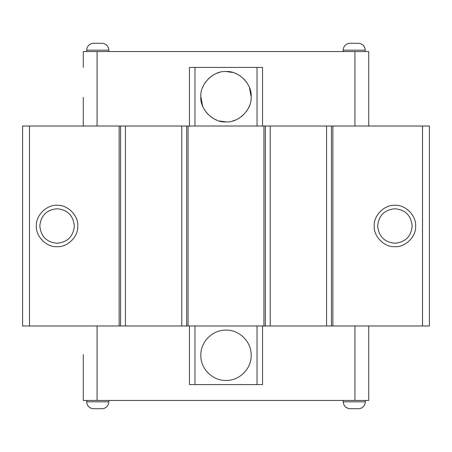 <?xml version="1.0" encoding="UTF-8"?>
<svg xmlns="http://www.w3.org/2000/svg" width="452" height="452" viewBox="0 0 452 452"><rect width="100%" height="100%" fill="white"/><g stroke="black" fill="none" stroke-linecap="round" stroke-linejoin="round"><path stroke-width="0.68" d="M83.275 57.076L83.275 67.416L83.275 51.556L368.725 51.556L368.725 126.023L368.725 57.076M83.275 97.412L83.275 126.023M365.278 51.556L365.278 50.178C364.837 46.019 362.538 43.725 358.385 43.285L350.108 43.285A6.893 6.893 -128.6 0 0 343.215 50.178L343.215 51.556M108.785 51.556L108.785 50.178A6.893 6.893 -90.6 0 0 101.892 43.285L93.615 43.285A6.893 6.893 -128.6 0 0 86.722 50.178L86.722 51.556M189.456 126.023L189.456 67.416L257.03 67.416L257.03 126.023M257.03 67.416L262.544 67.416L262.544 126.023M29.493 126.023L22.6 126.023L22.6 325.977L120.554 325.977L120.554 126.023L29.493 126.023L29.493 325.977M120.554 126.023L125.43 126.023L125.43 325.977L120.554 325.977M181.772 126.023L186.648 126.023L186.648 325.977L181.772 325.977L181.772 126.023L125.43 126.023M326.57 325.977L326.57 126.023L331.446 126.023L331.446 325.977L265.352 325.977L265.352 126.023L186.648 126.023M265.352 126.023L270.228 126.023L270.228 325.977M326.57 126.023L270.228 126.023M331.446 325.977L429.4 325.977L429.4 126.023L331.446 126.023M186.648 325.977L265.352 325.977M181.772 325.977L125.43 325.977M83.275 354.588L83.275 400.444L368.725 400.444L368.725 394.924L368.725 400.444M194.97 126.023L194.97 67.416M415.608 226C416.399 236.413 405.342 247.47 394.924 246.685C384.511 247.47 373.454 236.419 374.239 226C373.454 215.587 384.505 204.53 394.924 205.315C405.342 204.53 416.399 215.581 415.608 226M422.507 325.977L422.507 126.023M332.87 126.023L332.87 325.977M200.835 96.638L200.835 96.722C199.84 84.1 213.378 70.557 226 71.552C238.622 70.557 252.159 84.095 251.165 96.722C252.159 109.339 238.622 122.882 226 121.887C213.378 122.882 199.84 109.344 200.835 96.722L202.603 105.983M263.923 325.977L263.923 126.023M188.077 126.023L188.077 325.977M36.392 226C35.601 215.587 46.658 204.53 57.076 205.315C67.489 204.53 78.546 215.581 77.761 226C78.546 236.413 67.495 247.47 57.076 246.685C46.658 247.47 35.601 236.419 36.392 226M119.13 325.977L119.13 126.023M368.725 325.977L368.725 394.924L368.725 325.977M262.544 325.977L262.544 384.584L257.03 384.584L257.03 325.977M251.165 355.278C251.51 341.831 239.447 329.768 226 330.113C212.553 329.768 200.49 341.831 200.835 355.278C200.49 368.73 212.553 380.793 226 380.448C239.447 380.793 251.51 368.73 251.165 355.278L251.165 355.436M194.97 325.977L194.97 384.584L257.03 384.584M189.456 325.977L189.456 384.584L194.97 384.584M108.785 401.822A6.893 6.893 89.4 0 1 101.892 408.715L93.615 408.715A6.893 6.893 -60.1 0 1 86.722 401.822L108.785 401.822L108.785 400.444M86.722 401.822L86.722 400.444M343.215 400.444L343.215 401.822C343.627 406.003 345.927 408.297 350.108 408.715C345.949 408.275 343.65 405.981 343.215 401.822L365.278 401.822L365.278 400.444M394.924 208.762C405.393 209.784 411.139 215.531 412.162 226C411.139 236.469 405.393 242.215 394.924 243.238C384.454 242.215 378.708 236.469 377.686 226C378.708 215.531 384.454 209.784 394.924 208.762M232.616 121.006L235.266 120.119M237.543 119.085L239.769 117.786M241.018 116.915L243.797 114.514M246.193 111.74L247.063 110.491M248.363 108.26L249.397 105.983M251.165 96.824L249.397 87.456M248.363 85.179L247.063 82.948M246.193 81.699L243.797 78.925M241.018 76.529L239.769 75.653M237.537 74.354L235.266 73.32M232.616 72.439L226 71.552M203.637 108.26L204.937 110.491M205.807 111.74L208.202 114.514M210.982 116.915L212.231 117.786M214.463 119.085L216.734 120.119M219.384 121.006L226 121.887M219.384 72.439L216.734 73.32M214.457 74.36L212.231 75.653M210.982 76.529L208.202 78.925M205.807 81.699L204.937 82.948M203.637 85.179L202.603 87.456M57.076 243.238C46.607 242.215 40.861 236.469 39.838 226C40.861 215.531 46.607 209.784 57.076 208.762C67.546 209.784 73.292 215.531 74.314 226C73.292 236.469 67.546 242.215 57.076 243.238M235.402 378.623L235.774 378.471M249.346 345.882L249.193 345.509M216.598 331.932L216.225 332.09M202.654 364.679L202.807 365.052M365.278 401.822A6.893 6.893 89.4 0 1 358.385 408.715L350.108 408.715M358.385 43.285C362.56 43.703 364.86 45.997 365.278 50.178L343.215 50.178M354.933 51.556L354.933 126.023M97.067 51.556L97.067 126.023M108.785 50.178L86.722 50.178M354.933 325.977L354.933 400.444M97.067 400.444L97.067 325.977M83.275 394.924L83.275 384.584"/></g></svg>
